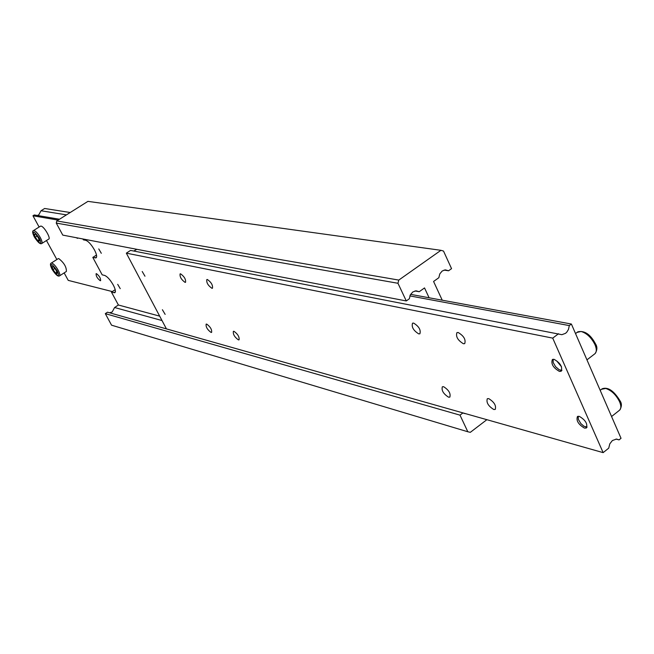 <?xml version="1.0" encoding="UTF-8"?>
<svg xmlns="http://www.w3.org/2000/svg" width="654" height="654" viewBox="0 0 654 654"><rect width="100%" height="100%" fill="white"/><g stroke="black" fill="none" stroke-linecap="round" stroke-linejoin="round"><path stroke-width="0.98" d="M397.967 283.28L398.776 280.084L56.8 220.938L56.26 223.079L397.967 283.28L406.281 300.946L409.339 298.764L410.311 294.889L412.764 291.978L416.075 290.817L419.222 291.717L415.004 290.956M465.673 413.68L107.493 312.195L105.31 313.642L111.556 325.185L467.814 431.754L459.999 415.143L462.926 412.927M109.545 312.776L112.194 311.991L114.581 307.519L162.012 320.542M442.227 300.194L433.577 281.465L438.842 277.713L439.807 273.871L442.218 270.993L445.349 269.873L448.562 270.781L444.091 270.077M82.895 238.963L83.369 239.846L85.731 240.304C88.429 241.301 91.339 244.514 94.47 249.942C96.694 254.316 97.209 256.957 96.015 257.872L92.811 257.414L102.171 274.835L104.583 275.408C107.313 276.511 110.224 279.732 113.314 285.087C115.456 289.289 115.954 291.831 114.81 292.714L111.466 292.125L118.39 305.001L114.581 307.519M120.238 288.659L117.704 284.351L120.238 288.659M101.313 253.294L98.762 248.921L101.313 253.294M429.098 297.766L424.528 287.932L419.222 291.717M159.69 316.144L118.39 305.001M56.8 220.938L87.93 201.367L440.943 250.31L443.526 251.079L451.546 268.647L448.562 270.781M398.776 280.084L440.943 250.31M56.26 223.079L62.776 235.113L406.281 300.946M111.466 292.125L115.202 289.673M486.87 419.688L470.308 432.343L467.814 431.754M92.811 257.414L96.498 255.035M459.999 415.143L105.31 313.642M587.096 427.054L583.997 426.285L580.875 423.596L578.324 419.353L578.234 416.246M585.837 427.062L587.055 427.168M577.964 417.473L578.12 416.263M579.305 416.361C585.461 419.999 587.815 423.882 586.376 428.002L584.496 428.108C578.349 424.446 576.002 420.571 577.466 416.475L579.305 416.361M409.878 295.91L569.315 325.594L568.481 329.403L566.846 332.093L565.546 333.319L561.851 334.693L130.555 250.408L126.336 253.147L166.427 328.88L603.135 452.633L608.727 448.154L609.798 443.853L612.381 440.534L616.509 439.071L619.052 439.889L616.003 439.071M133.792 251.038L136.858 249.305M207.375 279.503C211.258 282.258 212.951 285.169 212.46 288.234L211.888 288.275C208.013 285.504 206.321 282.593 206.819 279.536L207.375 279.503M180.602 273.838C184.314 276.528 185.957 279.348 185.54 282.315L185.025 282.348C181.322 279.65 179.678 276.83 180.103 273.879L180.602 273.838M234.001 331.316C237.827 334.088 239.511 336.933 239.053 339.859L238.408 339.884C234.582 337.104 232.906 334.259 233.372 331.341L234.001 331.316M206.713 324.106C210.367 326.804 212.002 329.567 211.61 332.404L211.029 332.42C207.375 329.714 205.74 326.951 206.141 324.122L206.713 324.106M458.209 332.518C463.825 335.919 465.991 339.63 464.708 343.636L463.392 343.742C457.792 340.317 455.634 336.614 456.925 332.624L458.209 332.518M413.647 323.101C418.936 326.395 421.021 329.959 419.884 333.802L418.732 333.892C413.451 330.572 411.382 327.008 412.527 323.19L413.647 323.101M488.742 398.629C494.228 402.055 496.394 405.66 495.233 409.437L493.762 409.51C488.285 406.069 486.126 402.463 487.304 398.703L488.742 398.629M443.616 386.702C448.799 390.021 450.868 393.495 449.838 397.125L448.554 397.182C443.379 393.855 441.311 390.381 442.357 386.767L443.616 386.702M142.212 271.5L144.975 276.225L142.212 271.5M162.396 309.734L165.143 314.378L162.396 309.734M554.093 359.34C560.372 362.962 562.734 366.935 561.157 371.268L559.432 371.415C553.153 367.769 550.807 363.796 552.401 359.487L554.093 359.34M561.884 370.434L560.527 370.295M561.925 370.311L559.276 369.821L555.622 366.755L553.178 362.512L553.17 359.267M552.843 360.599L553.039 359.283M569.315 325.594L571.383 324.032L410.606 294.357M603.135 452.633L552.72 338.126L126.336 253.147M552.72 338.126L558.549 333.72M571.383 324.032L621.03 438.303L619.052 439.889M58.108 258.722L58.786 258.608C64.01 262.753 66.536 267.036 66.381 271.459L59.579 275.841M37.319 215.485L38.758 214.904L41.014 210.752L66.455 214.872M77.965 238.023L77.425 238.35L76.379 237.713M100.242 280.697C97.332 278.432 95.95 276.086 96.105 273.674L96.449 273.658C99.367 275.923 100.749 278.269 100.593 280.68L100.242 280.697M40.425 226.21L41.047 226.096C44.022 226.333 51.135 238.465 48.698 239.119L41.807 243.476M35.242 237.238L34.237 234.124L35.806 234.434L38.39 237.876L39.387 240.983L37.809 240.656L35.242 237.238L37.049 236.094M37.809 240.656L39.036 239.887M59.498 219.245L34.261 214.962L32.962 215.779L58.149 220.096M41.014 210.752L44.644 208.487L70.191 212.517M112.3 291.578L68.237 280.378L64.149 272.898M46.475 240.525L56.849 259.524M32.962 215.779L39.109 227.036M55.549 273.02L52.99 269.612L52.026 266.587L53.628 266.971L56.195 270.396L57.16 273.421L55.549 273.02L56.784 272.236M52.99 269.612L54.756 268.483M113.894 292.747L115.39 291.758M95.198 257.921L96.604 257.014M601.557 389.261L605.751 388.451C611.49 390.389 616.117 394.844 619.624 401.818C621.374 406.167 621.21 409.069 619.134 410.532L611.572 416.524M577.106 332.379L581.087 331.472C586.793 333.197 591.445 337.627 595.026 344.764C596.898 349.432 596.701 352.547 594.445 354.1L586.949 359.863M57.029 270.601C51.429 262.957 49.81 262.556 52.165 269.415L57.675 275.636C58.966 275.669 58.754 273.993 57.029 270.601M51.829 263.055L51.282 263.08C49.949 263.497 50.227 265.581 52.099 269.358C55.525 274.598 57.969 276.781 59.457 275.923C60.25 275.285 59.816 273.372 58.149 270.184C55.835 266.219 53.726 263.848 51.829 263.055M40.335 237.615C37.981 233.592 35.88 231.23 34.008 230.51L33.517 230.551C32.144 230.903 32.422 233.061 34.368 237.026C37.785 242.258 40.221 244.424 41.684 243.558C42.502 242.896 42.052 240.917 40.335 237.615M39.207 238.04C33.575 230.355 31.981 230.036 34.433 237.075L39.943 243.263C41.21 243.231 40.965 241.489 39.207 238.04M463.261 413.115L465.215 413.671M619.698 410.099C621.791 406.714 621.929 403.673 620.123 400.967C613.951 390.822 607.983 386.751 602.211 388.754L600.184 390.332M559.472 334.227L561.851 334.693M575.528 333.581L577.825 331.84C584.562 330.344 590.464 334.382 595.549 343.939C597.47 346.906 597.306 350.135 595.058 353.642M556.726 360.943L561.524 366.788M40.556 226.129L33.517 230.551M58.239 258.641L51.282 263.08"/></g></svg>
